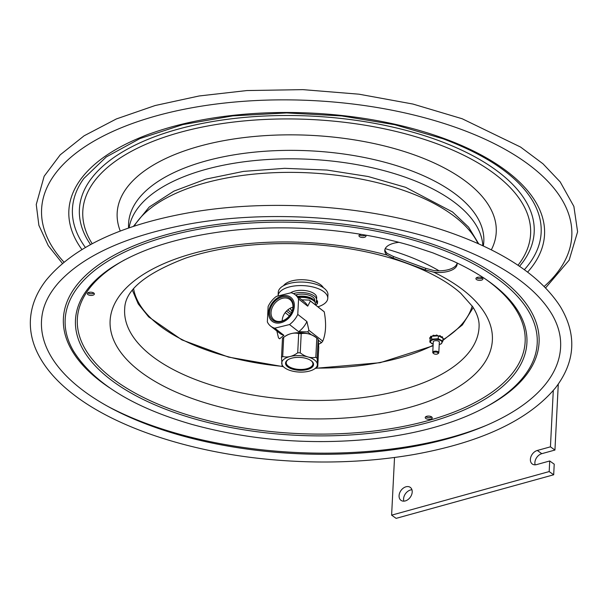 <?xml version="1.0" encoding="UTF-8"?>
<svg xmlns="http://www.w3.org/2000/svg" width="608" height="608" viewBox="0 0 608 608"><rect width="100%" height="100%" fill="white"/><g stroke="black" fill="none" stroke-linecap="round" stroke-linejoin="round"><path stroke-width="0.91" d="M558.281 384.134L554.944 450.042L541.812 453.674A7.972 5.738 -54.6 0 0 535.146 464.831M541.812 453.674L537.305 450.467A7.972 5.738 125.4 0 0 530.936 456.73A7.972 5.738 125.4 0 0 532.327 464.033A7.972 5.738 125.4 0 0 536.59 464.603L549.716 460.97L554.222 464.178L553.69 474.78L396.12 518.366L391.613 515.158L394.531 457.49M411.943 489.767A7.972 5.738 -54.6 0 0 403.575 498.879A7.972 5.738 -54.6 0 0 403.841 501.152M549.716 460.97L549.184 471.572L391.613 515.158M553.69 474.78L549.184 471.572M553.288 390.541L550.438 446.834L554.944 450.042M537.305 450.467L550.438 446.834M399.076 495.672A7.972 5.738 125.4 0 1 403.271 488.156A7.972 5.738 125.4 0 1 410.263 487.365A7.972 5.738 125.4 0 1 410.316 497.184A7.972 5.738 125.4 0 1 401.014 500.354A7.972 5.738 125.4 0 1 399.076 495.672M327.765 298.338L327.948 294.804A24.867 11.446 2.9 0 0 323.593 287.88A24.867 11.446 2.9 0 0 296.02 282.279A24.867 11.446 2.9 0 0 278.266 292.281L278.099 295.678A24.867 11.446 2.9 0 1 295.99 285.798A24.867 11.446 2.9 0 1 323.41 291.414A24.867 11.446 2.9 0 1 327.765 298.338A24.867 11.446 2.9 0 1 317.9 306.82M290.616 292.798A14.235 6.551 2.9 0 1 306.736 290.814A14.235 6.551 2.9 0 1 316.684 297.616L316.578 299.82A14.235 6.551 2.9 0 1 316.175 301.203A3.982 1.832 -177.1 0 0 316.069 301.591A3.982 1.832 -177.1 0 0 316.76 302.7L316.874 300.496A3.982 1.832 2.9 0 1 316.532 300.2M293.459 293.634A14.235 6.551 2.9 0 1 308.659 293.474A14.235 6.551 2.9 0 1 316.578 299.82M316.874 300.496L317.133 302.966L316.76 302.7M317.133 302.966A1.915 0.882 2.9 0 1 317.467 303.498L317.581 301.287A1.915 0.882 -177.1 0 0 317.247 300.755M317.467 303.498A1.915 0.882 2.9 0 1 317.186 303.924A17.457 8.033 -177.1 0 1 315.476 304.92L315.506 304.008A12.912 5.943 2.9 0 0 313.796 300.838A12.912 5.943 2.9 0 0 298.756 297.525M295.534 295.002L296.864 294.629L296.795 295.99M314.587 301.621A11.955 5.502 -177.1 0 0 312.542 298.931A11.955 5.502 -177.1 0 0 297.449 296.499M314.663 301.712L314.739 300.253A11.955 5.502 -177.1 0 0 308.91 295.161A11.955 5.502 -177.1 0 0 296.864 294.629M384.894 249.554A20.087 9.242 -177.1 0 0 387.349 253.498L393.33 256.454L425.554 268.265L433.8 270.53A20.087 9.242 -177.1 0 0 457.079 263.393M412.566 246.134L432.805 252.837L453.044 261.098M456.98 262.922A20.087 9.242 2.9 0 1 457.117 264.244A20.087 9.242 2.9 0 1 433.861 272.24L425.471 269.99L393.247 258.18L387.197 255.124A20.087 9.242 2.9 0 1 384.765 250.397A20.087 9.242 2.9 0 1 398.924 242.334M359.526 234.886A3.504 1.611 -177.1 0 0 365.492 235.19M365.37 235.091A3.504 1.611 2.9 0 1 365.97 236.056A3.504 1.611 2.9 0 1 362.383 237.492A3.504 1.611 2.9 0 1 358.963 235.706A3.504 1.611 2.9 0 1 359.609 234.832A3.504 1.611 2.9 0 1 361.023 234.354M476.474 277.765A3.504 1.611 -177.1 0 0 482.44 278.069M476.558 277.712A3.504 1.611 2.9 0 1 480.518 277.271A3.504 1.611 2.9 0 1 482.919 278.943A3.504 1.611 2.9 0 1 479.332 280.372A3.504 1.611 2.9 0 1 475.912 278.586A3.504 1.611 2.9 0 1 476.558 277.712M88.844 295.047A3.504 1.611 2.9 0 1 87.37 293.634A3.504 1.611 2.9 0 1 90.957 292.197A3.504 1.611 2.9 0 1 94.377 293.991A3.504 1.611 2.9 0 1 92.446 295.321A3.504 1.611 2.9 0 1 88.844 295.047M430.753 416.457A3.504 1.611 2.9 0 1 432.235 417.871A3.504 1.611 2.9 0 1 428.648 419.307A3.504 1.611 2.9 0 1 425.228 417.514A3.504 1.611 2.9 0 1 427.158 416.191A3.504 1.611 2.9 0 1 430.753 416.457M87.932 292.813A3.504 1.611 -177.1 0 0 88.935 293.36A3.504 1.611 -177.1 0 0 93.898 293.117M425.79 416.7A3.504 1.611 -177.1 0 0 431.756 416.997M560.606 341.848A259.882 119.594 2.9 0 1 295.002 453.576A259.882 119.594 2.9 0 1 42.043 315.582C43.73 304.106 49.415 292.942 59.098 282.097C84.026 255.238 126.616 236.026 186.884 224.451C270.72 208.673 376.8 217.018 452.466 245.29C502.748 264.252 535.952 287.333 552.079 314.541C557.354 323.73 560.196 332.834 560.606 341.848M283.533 285.707A20.725 9.538 2.9 0 1 303.802 279.779A20.725 9.538 2.9 0 1 323.372 287.721M321.374 285.35A19.851 9.135 2.9 0 1 322.757 287.31M284.187 285.357A19.851 9.135 2.9 0 1 285.76 283.548M434.477 354.008A2.394 1.102 2.9 0 1 433.686 353.59A2.394 1.102 2.9 0 1 434.249 352.207A2.394 1.102 2.9 0 1 437.342 352.366A2.394 1.102 2.9 0 1 437.768 353.795A2.394 1.102 2.9 0 1 434.477 354.008M437.988 353.598A3.032 1.391 -177.1 0 0 438.338 353.415A3.032 1.391 -177.1 0 0 438.809 352.708A3.032 1.391 -177.1 0 0 435.852 351.166A3.032 1.391 -177.1 0 0 432.759 352.404A3.032 1.391 -177.1 0 0 433.162 353.149A3.032 1.391 -177.1 0 0 433.481 353.37M442.989 338.724L443.285 338.413L442.738 338.094M443.255 338.975A6.779 3.116 -177.1 0 1 443.247 339.135L442.958 339.355M439.318 342.6A3.124 1.436 -177.1 0 0 439.022 341.491A3.124 1.436 -177.1 0 0 437.198 340.754A3.124 1.436 -177.1 0 0 433.686 341.217A3.124 1.436 -177.1 0 0 433.268 342.296M429.81 342.076L431.718 339.18L438.239 338.717L442.867 341.141L440.96 344.037L439.227 344.508A5.761 2.652 -177.1 0 0 442.031 342.008A5.761 2.652 -177.1 0 0 437.942 339.621A5.761 2.652 -177.1 0 0 431.087 340.776A5.761 2.652 -177.1 0 0 433.177 344.196L429.81 342.076L430.236 338.747L429.719 338.436A6.779 3.116 -177.1 0 1 429.719 338.36L429.75 337.797A6.779 3.116 -177.1 0 0 429.742 337.873L429.727 338.291L430.54 338.04L430.57 337.478L429.757 337.714A6.779 3.116 -177.1 0 0 429.75 337.797M441.355 337.273L442.343 337.379L442.373 336.809L441.385 336.71L441.248 337.311L439.067 336.171L439.865 336.14L439.896 335.57L438.946 336.11M442.373 336.809A6.779 3.116 -177.1 0 1 442.54 336.961L442.51 337.524A6.779 3.116 -177.1 0 0 442.343 337.379M437.418 335.852L436.863 335.038L437.433 335.882L435.898 335.988L436.514 335.016L435.875 335.776M431.824 336.338L430.836 336.216A6.779 3.116 -177.1 0 0 430.654 336.346L430.639 336.627M430.836 336.216L430.806 336.779L431.581 336.703L430.54 338.04M430.806 336.779A6.779 3.116 -177.1 0 0 430.624 336.908L430.654 336.346M431.049 337.508L430.608 338.056M430.563 336.482L431.133 337.379M429.757 337.714L429.727 338.276A6.779 3.116 -177.1 0 0 429.719 338.36M430.684 338.063L430.236 338.747M435.898 335.988L432.82 336.209L432.987 335.753M434.355 336.102L434.348 335.464L433.436 335.236A6.779 3.116 -177.1 0 0 433.132 335.304M433.436 335.236L433.405 335.806L434.317 336.034M435.86 335.624L434.363 335.502L434.332 336.064M431.718 339.18L431.581 336.703M440.154 336.741L441.332 336.726L441.309 337.296M440.291 336.133L440.26 336.695M442.51 337.524L442.335 337.888L441.248 337.311M438.239 338.717L438.391 335.814L437.433 335.882M432.82 336.209L431.862 336.277M442.867 341.141L443.012 338.246L442.335 337.888M439.067 336.171L438.391 335.814M313.796 300.838L313.006 300.177A11.955 5.502 -177.1 0 0 298.338 297.198M290.761 309.487A12.912 5.943 -177.1 0 0 292.243 310.658M290.13 356.493A17.852 8.216 -177.1 0 0 284.088 367.331A17.852 8.216 -177.1 0 0 308.963 371.214A17.852 8.216 -177.1 0 0 314.572 368.881A17.852 8.216 -177.1 0 0 312.231 358.583A17.852 8.216 -177.1 0 0 290.13 356.493M311.448 360.916A14.03 6.46 -177.1 0 0 287.987 359.738A14.03 6.46 -177.1 0 0 290.1 368.25A14.03 6.46 -177.1 0 0 308.499 369.185A14.03 6.46 -177.1 0 0 311.456 360.924A14.03 6.46 -177.1 0 0 311.448 360.916M311.174 360.711A13.361 6.148 2.9 0 1 312.915 363.797A13.361 6.148 2.9 0 1 299.265 369.428A13.361 6.148 2.9 0 1 286.246 362.444A13.361 6.148 2.9 0 1 288.291 359.556M297.715 352.8L298.688 333.587C293.808 332.348 288.808 333.587 283.678 337.296L282.705 356.508C287.584 357.74 292.585 356.501 297.715 352.8A19.927 9.173 -177.1 0 1 300.238 352.86C305.307 356.812 310.513 358.302 315.833 357.322L316.806 338.109C311.737 334.149 306.531 332.66 301.211 333.648L300.238 352.86M316.806 338.109A19.927 9.173 2.9 0 1 317.87 338.914L316.168 337.47A17.852 8.216 2.9 0 0 291.285 333.594A17.852 8.216 2.9 0 0 285.676 335.928L283.678 337.296A19.927 9.173 2.9 0 0 282.484 338.276L281.512 357.489A19.927 9.173 -177.1 0 1 282.705 356.508M298.688 333.587A19.927 9.173 2.9 0 1 301.211 333.648M317.764 366.533L318.736 347.32L318.144 339.15L317.171 358.363L317.764 366.533A19.927 9.173 -177.1 0 1 316.57 367.513L314.572 368.881M317.171 358.363A19.927 9.173 -177.1 0 0 315.833 357.322M284.088 367.331L282.378 365.894A19.927 9.173 -177.1 0 1 282.104 365.659L281.512 357.489M315.385 304.851A14.638 6.734 -177.1 0 0 313.682 303.521M288.055 309.67A14.638 6.734 -177.1 0 0 291.445 312.596M292.114 311.03A11.97 5.51 2.9 0 1 290.388 308.172M323.114 310.893A24.388 18.118 128 0 1 323.304 311.038A24.388 18.118 128 0 1 324.246 311.843L310.407 301.028A24.388 18.118 -52 0 0 309.464 300.223A24.388 18.118 -52 0 0 309.282 300.078L301.75 299.858M285.19 312.618L289.355 315.871M290.518 314.26L286.474 311.106M279.619 338.808L279.429 338.664A24.388 18.118 -52 0 0 279.619 338.808L283.921 335.327A19.927 14.805 -52 0 1 279.824 333.306L270.682 326.169A19.927 14.805 128 0 1 267.345 321.921L268.128 306.516A19.927 14.805 128 0 1 271.632 300.922A19.927 14.805 128 0 1 276.389 296.377L291.126 292.744A19.927 14.805 128 0 1 295.222 294.758A19.927 14.805 128 0 1 298.558 299.007L297.776 314.412A19.927 14.805 128 0 1 289.514 324.55L274.778 328.183A19.927 14.805 128 0 1 270.682 326.169M276.853 330.988L278.494 337.858A24.388 18.118 -52 0 0 279.429 338.664M311.395 334.803L307.671 331.884A24.388 18.118 -52 0 0 308.917 330.349L322.757 341.156A24.388 18.118 128 0 1 322.141 341.939A24.388 18.118 128 0 1 321.503 342.699L318.425 340.298M318.668 344.242L321.503 342.699M322.757 341.156C325.934 333.48 326.428 323.714 324.246 311.843M310.407 301.028L307.701 306.151A19.927 14.805 -52 0 0 304.365 301.902L295.222 294.758M307.671 331.884L298.657 331.687L289.514 324.55M298.657 331.687A19.927 14.805 -52 0 0 306.918 321.548L308.917 330.349M297.776 314.412L306.918 321.548M307.701 306.151L298.558 299.007M274.778 328.183L283.921 335.327M290.1 316.578A15.147 11.248 -52 0 0 291.065 297.586A15.147 11.248 -52 0 0 272.893 302.07A15.147 11.248 -52 0 0 271.928 321.062A15.147 11.248 -52 0 0 290.1 316.578M269.701 312.238A13.9 10.328 -52 0 0 286.854 318.546A13.9 10.328 -52 0 0 287.934 297.198A13.9 10.328 -52 0 0 269.701 312.238M292.95 307.017A12.905 9.584 128 0 1 286.041 318.987A12.905 9.584 128 0 1 274.428 320.158A12.905 9.584 128 0 1 271.054 312.421A12.905 9.584 128 0 1 278.456 300.109A12.905 9.584 128 0 1 290.297 299.85A12.905 9.584 128 0 1 292.95 307.017M292.934 307.2A12.038 8.945 -52 0 0 282.203 320.94M134.163 226.146A177.278 81.586 2.9 0 1 160.596 201.354A177.278 81.586 2.9 0 1 407.489 191.794A177.278 81.586 2.9 0 1 477.994 243.565M385.221 248.657A179.337 82.528 2.9 0 1 405.43 255.178A179.337 82.528 2.9 0 1 439.09 270.826M486.073 425.494A265.438 122.155 2.9 0 1 107.738 406.326M109.607 387.805A238.138 109.592 2.9 0 1 107.13 259.266A238.138 109.592 2.9 0 1 438.786 246.422A238.138 109.592 2.9 0 1 486.058 406.889M437.684 248.018A236.322 108.756 2.9 0 1 525.722 373.988C502.14 406.95 444.798 430.844 374.976 438.664C312.018 445.322 251.058 440.587 192.105 424.46C132.924 407.375 93.396 382.911 73.5 351.082A236.322 108.756 2.9 0 1 108.566 260.764A236.322 108.756 2.9 0 1 437.684 248.018M452.998 261.075C485.708 276.192 507.688 293.36 518.943 312.565A226.009 104.006 2.9 0 1 295.929 435.267A226.009 104.006 2.9 0 1 86.458 290.662C92.218 282.682 100.366 275.15 110.899 268.052C139.544 249.196 178.904 236.778 228.988 230.774C289.089 223.782 357.747 229.558 412.824 246.21M393.33 256.454L393.247 258.18M425.471 269.99L425.554 268.265M484.014 278.054A224.185 103.17 2.9 0 1 447.807 414.382A224.185 103.17 2.9 0 1 146.931 399.137A224.185 103.17 2.9 0 1 124.701 259.844M446.47 371.458A177.43 81.654 2.9 0 1 244.864 393.551A177.43 81.654 2.9 0 1 124.724 308.248C125.301 290.077 145.715 273.326 185.964 257.99C222.232 246.202 263.887 241.657 310.931 244.355C346.522 246.742 378.746 253.171 407.596 263.652C430.563 272.209 448.316 282.112 460.856 293.36L472.72 306.766C477.212 313.812 479.34 320.287 479.089 326.2A177.43 81.654 2.9 0 1 446.47 371.458M433.861 272.24A191.376 88.069 2.9 0 1 372.271 415.127A191.376 88.069 2.9 0 1 110.23 319.048A191.376 88.069 2.9 0 1 387.197 255.124M544.175 286.482A265.438 122.155 -177.1 0 0 460.013 128.942A265.438 122.155 -177.1 0 0 139.057 121.159A265.438 122.155 -177.1 0 0 63.984 262.154M527.615 272.118A238.138 109.592 -177.1 0 0 444.25 138.571A238.138 109.592 -177.1 0 0 163.879 129.162A238.138 109.592 -177.1 0 0 81.913 249.538M524.354 269.701A234.65 107.988 -177.1 0 0 532.874 201.225C518.16 176.594 488.224 155.785 443.057 138.784L394.805 124.716L341.688 115.938L286.649 112.936L232.72 115.877L182.886 124.587L139.924 138.571L106.271 156.948L83.843 178.478A234.65 107.988 -177.1 0 0 85.401 247.464M519.566 266.334L523.116 261.805A227.673 104.774 -177.1 0 0 438.3 140.44A227.673 104.774 -177.1 0 0 176.328 129.648A227.673 104.774 -177.1 0 0 87.43 239.734L90.501 244.598M517.993 265.27A224.185 103.17 -177.1 0 0 436.187 143.496A224.185 103.17 -177.1 0 0 176.054 133.494A224.185 103.17 -177.1 0 0 92.18 243.702M491.317 249.85A189.78 87.339 -177.1 0 0 416.313 155.633A189.78 87.339 -177.1 0 0 204.615 144.848A189.78 87.339 -177.1 0 0 120.278 231.055M483.375 246.012L483.611 244.013A177.84 81.844 -177.1 0 0 408.918 169.845A177.84 81.844 -177.1 0 0 161.234 179.436A177.84 81.844 -177.1 0 0 128.531 226.024L128.562 228.038M482.851 245.761A177.308 81.601 -177.1 0 0 408.188 178.25A177.308 81.601 -177.1 0 0 161.257 187.819A177.308 81.601 -177.1 0 0 129.109 227.848M133.623 288.846A170.422 78.432 -177.1 0 0 204.888 349.433A170.422 78.432 -177.1 0 0 283.024 366.442M315.719 368.098A170.422 78.432 -177.1 0 0 433.116 345.283M442.936 339.804A170.422 78.432 -177.1 0 0 472.196 305.999M133.38 226.404L149.249 207.009L173.88 191.14L205.854 179.117L243.474 171.395L284.658 168.325L327.028 170.065L368.144 176.518L405.62 187.317L452.55 211.972L468.586 227.141L478.747 243.899M481.901 277.719L481.886 278.35M456.312 234.81C506.996 253.574 541.713 277.582 560.47 306.827C577 334.636 575.411 361.555 555.704 387.585C528.694 420.082 481.278 442.419 413.455 454.602C368.19 462.331 320.842 464.01 271.426 459.633C190.904 452.504 115.74 427.796 72.61 393.809C54.834 379.97 42.537 365.036 35.705 349C31.7 339.416 29.929 329.741 30.4 319.983C31.19 306.014 36.389 292.813 46.01 280.372C72.55 247.95 119.411 225.545 186.61 213.165C272.209 197.456 379.088 206.013 456.312 234.81M545.581 287.911L569.141 260.178L577.6 231.792L573.876 206.408L560.204 181.914L542.99 163.803L520.57 147.052L462.186 118.758L412.9 104.044L359.009 94.194L302.852 89.634L246.878 90.554L199.15 95.973L155.146 105.534L116.364 118.94L84.094 135.804L60.23 154.827L44.156 176.236L36.252 204.493L38.882 225.332L48.275 245.678L62.442 263.431M442.898 340.427L462.361 324.953L473.244 307.587M132.422 290.32L138.236 303.901L148.656 316.89L181.898 339.887L228.479 357.086L283.313 366.685M315.408 368.311L380.106 362.702L433.094 345.785M437.768 353.795L438.338 353.415M433.686 353.59L433.162 353.149M433.306 341.59L432.759 352.404M439.356 341.901L438.809 352.708M435.875 335.282L435.845 335.844M432.812 335.54L432.782 336.102M437.441 335.882L437.464 335.365M440.458 336.498L440.488 335.935M323.304 311.038L309.464 300.223"/></g></svg>
